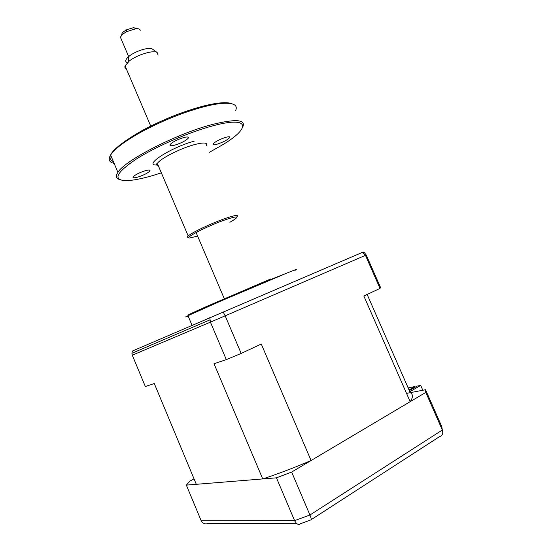 <?xml version="1.0" encoding="UTF-8"?>
<svg xmlns="http://www.w3.org/2000/svg" width="552" height="552" viewBox="0 0 552 552"><rect width="100%" height="100%" fill="white"/><g stroke="black" fill="none" stroke-linecap="round" stroke-linejoin="round"><path stroke-width="0.83" d="M409.342 390.616L417.064 386.117L420.707 385.393L422.839 390.243M194.028 478.846L189.922 481.109L186.348 485.111L201.169 520.736L294.595 520.633L309.934 515.002C311.418 518.742 311.673 520.398 310.707 519.97L300.605 523.669C298.487 525.221 296.479 524.207 294.595 520.633L276.442 477.825L291.656 472.05L309.934 515.002L442.324 430.015C443.387 433.465 442.366 435.735 439.254 436.818L311.287 519.598M296.79 523.648L207.78 523.593C204.827 524.365 202.625 523.413 201.169 520.736M291.656 472.05L425.778 392.41L442.324 430.015L441.8 426.682L425.537 389.726L407.286 393.224M425.778 392.41L425.537 389.726M409.832 391.734L420.707 385.393M186.348 485.111L276.442 477.825M188.177 316.165C184.816 317.421 184.754 317.269 187.977 315.696L219.655 301.537L286.55 273.212C295.858 269.466 298.66 268.52 294.947 270.377M415.187 387.207L414.897 386.552L409.053 389.947M408.149 387.897L414.897 386.552M406.527 393.369L410.239 392.658C413.179 394.356 413.151 397.357 410.171 401.677L363.837 295.989L380.011 288.413L380.535 287.488L366.238 255.01L364.506 252.809L363.168 252.05L132.363 351.058L131.9 353.287L132.287 355.184L145.328 386.517L154.291 383.543L196.305 484.311L262.731 478.936L214.01 363.713L226.32 359.621L210.422 322.14L132.287 355.184M380.011 288.413L365.472 255.383L362.422 252.34M209.794 317.503L210.422 322.14L225.168 315.827L223.077 311.804M226.32 359.621L241.176 353.439L225.168 315.827L366.238 255.01M241.176 353.439L261.268 344.027L311.08 460.513C294.25 467.703 278.132 473.844 262.731 478.936M410.239 392.658L367.149 294.437M410.171 401.677L311.08 460.513M127.34 62.693C124.842 61.72 125.228 59.74 128.499 56.746L129.41 56C135.833 50.846 149.24 46.816 152.373 49.052L152.766 49.335M158.1 55.09L157.147 52.495C153.435 49.839 137.158 54.751 129.361 60.961L125.056 65.833C124.607 67.158 125.014 68.117 126.284 68.703M140.125 30.926C140.45 29.277 139.097 28.531 136.068 28.683L126.643 31.636L122.896 34.024L120.364 37.136L121.164 39.013M121.888 34.914C121.468 34.079 122.075 32.982 123.717 31.623L126.518 29.829L133.563 27.628L136.641 28.656M225.768 137.338C219.517 139.401 215.28 141.609 213.072 143.948C212.644 144.962 213.976 145.052 217.067 144.21C223.298 142.14 227.507 139.939 229.687 137.6C230.101 136.62 228.797 136.53 225.768 137.338M113.401 161.632C104.176 157.341 113.767 146.97 142.168 130.534C162.902 119.494 183.43 111.311 203.743 105.984C210.526 104.287 216.322 103.245 221.145 102.865C226.251 102.479 229.949 102.81 232.24 103.873M235.573 110.662C238.084 105.128 233.696 102.693 222.401 103.369C217.509 103.762 211.616 104.825 204.723 106.557C184.071 111.987 163.192 120.315 142.085 131.535C125.269 140.836 114.781 148.667 110.614 155.036C107.95 159.528 109.117 162.309 114.133 163.371M119.598 179.538C115.968 178.475 115.402 176.074 117.907 172.334C124.752 160.384 177.068 133.529 212.451 124.455C236.09 118.639 246.178 119.529 242.721 127.126M209.298 152.38L223.194 144.451C251.257 127.526 249.918 115.685 212.368 125.966C188.653 132.307 155.609 146.715 136.192 159.142C116.824 172.265 112.905 179.421 124.435 180.594C131.121 180.821 140.725 179.089 153.249 175.398L161.35 172.838M188.618 237.388C187.252 237.443 187.107 236.967 188.197 235.966C191.44 232.737 211.913 223.063 225.609 218.35C235.124 215.121 238.912 214.576 236.98 216.715M229.887 222.249L230.481 221.925C240.417 216.142 238.761 215.404 225.513 219.703C207.517 225.885 182.567 238.809 189.992 237.946L197.595 236.056M183.616 137.565C177.054 139.649 172.548 141.981 170.099 144.562C169.436 145.928 171.03 146.114 174.88 145.121C181.429 143.023 185.907 140.691 188.308 138.117C188.943 136.799 187.383 136.613 183.616 137.565M145.224 170.747C139.256 172.7 135.226 174.742 133.142 176.868C132.577 178.034 134.17 178.096 137.917 177.061C143.865 175.101 147.86 173.066 149.916 170.947C150.468 169.816 148.902 169.747 145.224 170.747M191.923 313.84C183.699 316.965 188.487 314.55 206.31 306.601L270.977 278.843M206.386 145.618C207.869 142.485 203.75 142.188 194.014 144.741C180.021 148.529 159.976 158.831 157.361 163.468C156.423 164.938 156.802 165.835 158.507 166.159M156.865 164.979C142.533 165.855 170.865 147.35 194.18 141.174M163.426 339.79L163.282 339.445M191.999 325.218L187.977 315.696M219.655 301.537L272.515 278.767L286.55 273.212M209.788 319.939L131.9 353.287M364.506 252.809L362.981 252.616M152.373 49.052L157.147 52.495M126.518 29.829L126.643 31.636M133.563 27.628L136.068 28.683M120.364 37.136L128.671 56.601M125.056 65.833L150.73 126.084M196.091 232.53L224.298 298.715M128.499 56.746L128.257 61.852M221.145 102.865L222.401 103.369M188.197 235.966L157.361 163.468C155.74 164.261 155.94 164.737 157.969 164.889M149.551 170.085L149.916 170.947M187.832 137.013L188.308 138.117M117.907 172.334L110.614 155.036M142.168 130.534L142.085 131.535M229.356 136.841L229.687 137.6"/></g></svg>
